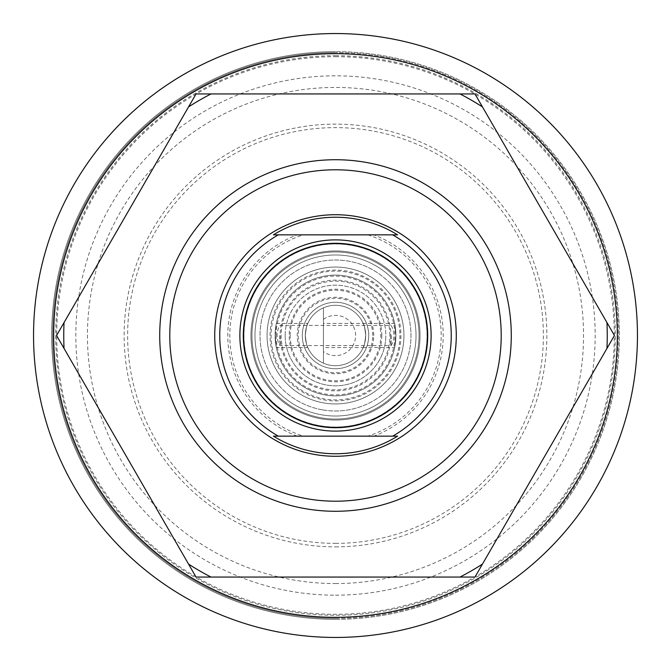<?xml version="1.0" encoding="UTF-8"?>
<svg xmlns="http://www.w3.org/2000/svg" width="671" height="671" viewBox="0 0 671 671"><rect width="100%" height="100%" fill="white"/><g stroke="black" fill="none" stroke-linecap="round" stroke-linejoin="round"><path stroke-width="0.5" stroke-dasharray="3.35 2.52" d="M335.5 618.327A282.827 282.827 0 0 0 618.327 335.5A282.827 282.827 0 0 0 335.5 52.673A282.827 282.827 0 0 1 618.327 335.5A282.827 282.827 0 0 1 335.5 618.327A282.827 282.827 0 0 1 52.673 335.5A282.827 282.827 0 0 1 335.5 52.673A282.827 282.827 0 0 0 52.673 335.5A282.827 282.827 0 0 0 335.5 618.327A282.827 282.827 0 0 1 52.673 335.5A282.827 282.827 0 0 1 335.5 52.673A282.827 282.827 0 0 0 52.673 335.5A282.827 282.827 0 0 0 335.5 618.327M335.5 55.693A279.807 279.807 0 0 1 615.307 335.5A279.807 279.807 0 0 1 335.5 615.307A279.807 279.807 0 0 1 55.693 335.5A279.807 279.807 0 0 1 335.5 55.693M335.5 543.376A207.876 207.876 0 0 0 543.376 335.5A207.876 207.876 0 0 0 335.5 127.624A207.876 207.876 0 0 0 127.624 335.5A207.876 207.876 0 0 0 335.5 543.376M335.5 546.865A211.365 211.365 0 0 0 546.865 335.5A211.365 211.365 0 0 0 335.5 124.135A211.365 211.365 0 0 0 124.135 335.5A211.365 211.365 0 0 0 335.5 546.865M335.5 583.552A248.052 248.052 0 0 0 583.552 335.5A248.052 248.052 0 0 0 335.5 87.448A248.052 248.052 0 0 0 87.448 335.5A248.052 248.052 0 0 0 335.5 583.552M335.5 595.177A259.677 259.677 0 0 0 595.177 335.5A259.677 259.677 0 0 0 335.5 75.823A259.677 259.677 0 0 0 75.823 335.5A259.677 259.677 0 0 0 335.5 595.177M335.5 214.72A120.78 120.78 0 0 0 214.72 335.5A120.78 120.78 0 0 0 335.5 456.28A120.78 120.78 0 0 0 456.28 335.5A120.78 120.78 0 0 0 335.5 214.72A120.78 120.78 0 0 0 214.72 335.5A120.78 120.78 0 0 0 335.5 456.28A120.78 120.78 0 0 0 456.28 335.5A120.78 120.78 0 0 0 335.5 214.72A120.78 120.78 0 0 0 214.72 335.5A120.78 120.78 0 0 0 335.5 456.28A120.78 120.78 0 0 0 456.28 335.5A120.78 120.78 0 0 0 335.5 214.72M335.5 619.333A283.833 283.833 0 0 0 619.333 335.5A283.833 283.833 0 0 0 335.5 51.667A283.833 283.833 0 0 1 619.333 335.5A283.833 283.833 0 0 1 335.5 619.333A283.833 283.833 0 0 1 51.667 335.5A283.833 283.833 0 0 1 335.5 51.667A283.833 283.833 0 0 0 51.667 335.5A283.833 283.833 0 0 0 335.5 619.333A283.833 283.833 0 0 1 51.667 335.5A283.833 283.833 0 0 1 335.5 51.667M335.5 637.45A301.95 301.95 0 0 0 637.45 335.5A301.95 301.95 0 0 0 335.5 33.55A301.95 301.95 0 0 0 33.55 335.5A301.95 301.95 0 0 0 335.5 637.45M614.426 335.5L474.967 93.94L196.033 93.94L56.574 335.5L196.033 577.06L474.967 577.06L614.426 335.5M335.5 267.058A68.442 68.442 0 0 1 403.942 335.5A68.442 68.442 0 0 1 335.5 403.942A68.442 68.442 0 0 0 403.942 335.5A68.442 68.442 0 0 0 335.5 267.058A68.442 68.442 0 0 0 267.058 335.5A68.442 68.442 0 0 0 335.5 403.942A68.442 68.442 0 0 1 267.058 335.5A68.442 68.442 0 0 1 335.5 267.058M335.5 416.02A80.52 80.52 0 0 0 416.02 335.5A80.52 80.52 0 0 0 335.5 254.98A80.52 80.52 0 0 0 254.98 335.5A80.52 80.52 0 0 0 335.5 416.02A80.52 80.52 0 0 0 416.02 335.5A80.52 80.52 0 0 0 335.5 254.98A80.52 80.52 0 0 0 254.98 335.5A80.52 80.52 0 0 0 335.5 416.02M335.5 420.046A84.546 84.546 0 0 0 420.046 335.5A84.546 84.546 0 0 0 335.5 250.954A84.546 84.546 0 0 0 250.954 335.5A84.546 84.546 0 0 0 335.5 420.046A84.546 84.546 0 0 0 420.046 335.5A84.546 84.546 0 0 0 335.5 250.954A84.546 84.546 0 0 0 250.954 335.5A84.546 84.546 0 0 0 335.5 420.046M335.5 243.984A91.516 91.516 0 0 1 427.016 335.5A91.516 91.516 0 0 1 335.5 427.016A91.516 91.516 0 0 1 243.984 335.5A91.516 91.516 0 0 1 335.5 243.984M303.275 234.85L278.339 234.85A115.748 115.748 0 0 0 278.339 436.15A115.748 115.748 0 0 1 278.339 234.85A115.748 115.748 0 0 0 278.339 436.15L367.725 436.15A105.683 105.683 0 0 0 367.725 234.85L303.275 234.85A105.683 105.683 0 0 0 303.275 436.15M367.725 436.15L392.661 436.15A115.748 115.748 0 0 0 392.661 234.85A115.748 115.748 0 0 1 392.661 436.15A115.748 115.748 0 0 0 392.661 234.85L367.725 234.85M273.407 436.15L397.593 436.15M397.593 234.85L273.407 234.85M394.674 347.578L395.89 335.5L394.674 347.578L363.17 347.578C364.043 346.873 364.881 342.847 365.695 335.5C364.881 328.161 364.043 324.135 363.17 323.422C364.043 324.127 364.881 328.153 365.695 335.5A30.195 30.195 0 0 1 335.5 365.695A30.195 30.195 0 0 1 305.305 335.5C306.119 342.839 306.957 346.865 307.83 347.578L276.326 347.578L275.11 335.5L276.326 347.578M307.83 323.422C306.957 324.127 306.119 328.153 305.305 335.5C306.119 328.161 306.957 324.135 307.83 323.422L276.326 323.422L275.11 335.5A60.39 60.39 0 0 1 335.5 275.11A60.39 60.39 0 0 1 395.89 335.5L394.674 323.422L323.422 323.422L323.422 347.578L323.422 323.422M372.74 335.5A37.24 37.24 0 0 0 335.5 298.26A37.24 37.24 0 0 0 298.26 335.5A37.24 37.24 0 0 0 335.5 372.74A37.24 37.24 0 0 0 372.74 335.5M302.285 335.5A33.215 33.215 0 0 1 335.5 302.285A33.215 33.215 0 0 1 368.715 335.5A33.215 33.215 0 0 1 335.5 368.715A33.215 33.215 0 0 1 302.285 335.5A33.215 33.215 0 0 1 335.5 302.285A33.215 33.215 0 0 1 368.715 335.5A33.215 33.215 0 0 1 335.5 368.715A33.215 33.215 0 0 1 302.285 335.5M285.175 335.5A50.325 50.325 0 0 0 335.5 385.825A50.325 50.325 0 0 0 385.825 335.5A50.325 50.325 0 0 1 335.5 385.825A50.325 50.325 0 0 1 285.175 335.5A50.325 50.325 0 0 1 335.5 285.175A50.325 50.325 0 0 1 385.825 335.5A50.325 50.325 0 0 0 335.5 285.175A50.325 50.325 0 0 0 285.175 335.5A50.325 50.325 0 0 0 335.5 385.825A50.325 50.325 0 0 0 385.825 335.5A50.325 50.325 0 0 0 335.5 285.175A50.325 50.325 0 0 0 285.175 335.5M399.916 335.5A64.416 64.416 0 0 1 335.5 399.916A64.416 64.416 0 0 1 271.084 335.5A64.416 64.416 0 0 1 335.5 271.084A64.416 64.416 0 0 1 399.916 335.5M254.98 335.5A80.52 80.52 0 0 0 335.5 416.02A80.52 80.52 0 0 0 416.02 335.5A80.52 80.52 0 0 1 335.5 416.02A80.52 80.52 0 0 1 254.98 335.5A80.52 80.52 0 0 1 335.5 254.98A80.52 80.52 0 0 1 416.02 335.5A80.52 80.52 0 0 0 335.5 254.98A80.52 80.52 0 0 0 254.98 335.5M394.674 323.422L395.89 335.5A60.39 60.39 0 0 1 335.5 395.89A60.39 60.39 0 0 1 275.11 335.5A60.39 60.39 0 0 1 335.5 275.11A60.39 60.39 0 0 1 395.89 335.5A60.39 60.39 0 0 1 335.5 395.89A60.39 60.39 0 0 1 275.11 335.5L276.326 323.422M307.83 347.578C306.957 346.873 306.119 342.847 305.305 335.5A30.195 30.195 0 0 1 335.5 305.305A30.195 30.195 0 0 1 365.695 335.5A30.195 30.195 0 0 1 335.5 365.695A30.195 30.195 0 0 1 305.305 335.5A30.195 30.195 0 0 1 335.5 305.305A30.195 30.195 0 0 1 365.695 335.5C364.881 342.839 364.043 346.865 363.17 347.578C364.043 346.873 364.881 342.847 365.695 335.5C364.881 328.161 364.043 324.135 363.17 323.422C364.043 324.127 364.881 328.153 365.695 335.5C364.881 342.839 364.043 346.865 363.17 347.578L323.422 347.578M290.199 335.5A45.301 45.301 0 0 1 335.5 290.199A45.301 45.301 0 0 1 380.801 335.5A45.301 45.301 0 0 1 335.5 380.801A45.301 45.301 0 0 1 290.199 335.5M390.858 335.5A55.358 55.358 0 0 1 335.5 390.858A55.358 55.358 0 0 1 280.142 335.5A55.358 55.358 0 0 1 335.5 280.142A55.358 55.358 0 0 1 390.858 335.5M400.923 335.5A65.422 65.422 0 0 1 335.5 400.923A65.422 65.422 0 0 1 270.077 335.5A65.422 65.422 0 0 1 335.5 270.077A65.422 65.422 0 0 1 400.923 335.5M392.661 234.85L373.814 234.85A107.696 107.696 0 0 1 373.814 436.15L278.339 436.15A115.748 115.748 0 0 1 278.339 234.85L373.814 234.85M239.882 335.5A95.617 95.617 0 0 0 335.5 431.118A95.617 95.617 0 0 0 431.118 335.5A95.617 95.617 0 0 0 335.5 239.882A95.617 95.617 0 0 0 239.882 335.5A95.617 95.617 0 0 0 335.5 431.118A95.617 95.617 0 0 0 431.118 335.5A95.617 95.617 0 0 0 335.5 239.882A95.617 95.617 0 0 0 239.882 335.5A95.617 95.617 0 0 1 335.5 239.882A95.617 95.617 0 0 1 431.118 335.5M451.248 335.5A115.748 115.748 0 0 1 392.661 436.15L373.814 436.15M321.25 417.815A83.539 83.539 0 0 0 417.815 349.75A83.539 83.539 0 0 0 349.75 253.185A83.539 83.539 0 0 0 253.185 321.25A83.539 83.539 0 0 0 321.25 417.815A83.539 83.539 0 0 0 417.815 349.75A83.539 83.539 0 0 0 349.75 253.185A83.539 83.539 0 0 0 253.185 321.25A83.539 83.539 0 0 0 321.25 417.815A83.539 83.539 0 0 0 417.815 349.75A83.539 83.539 0 0 0 349.75 253.185A83.539 83.539 0 0 1 417.815 349.75A83.539 83.539 0 0 1 321.25 417.815M325.192 395.001A60.39 60.39 0 0 0 395.001 345.808A60.39 60.39 0 0 0 345.808 275.999A60.39 60.39 0 0 0 275.999 325.192A60.39 60.39 0 0 0 325.192 395.001A60.39 60.39 0 0 0 395.001 345.808A60.39 60.39 0 0 0 345.808 275.999A60.39 60.39 0 0 0 275.999 325.192A60.39 60.39 0 0 0 325.192 395.001A60.39 60.39 0 0 1 275.999 325.192A60.39 60.39 0 0 1 345.808 275.999A60.39 60.39 0 0 0 275.999 325.192A60.39 60.39 0 0 0 325.192 395.001M391.176 335.5L391.176 345.565L391.176 335.5M279.824 335.5L279.824 345.565L279.824 335.5M305.305 335.5A30.195 30.195 0 0 1 335.5 305.305A30.195 30.195 0 0 1 365.695 335.5A30.195 30.195 0 0 0 323.422 307.83L323.422 363.17A30.195 30.195 0 0 1 323.422 307.83L323.422 363.17A30.195 30.195 0 0 0 365.695 335.5A30.195 30.195 0 0 1 335.5 365.695A30.195 30.195 0 0 1 305.305 335.5A30.195 30.195 0 0 0 335.5 365.695A30.195 30.195 0 0 0 365.695 335.5M260.012 335.5A75.487 75.487 0 0 1 335.5 260.012A75.487 75.487 0 0 1 410.988 335.5A75.487 75.487 0 0 1 335.5 410.988A75.487 75.487 0 0 1 260.012 335.5M276.116 335.5A59.383 59.383 0 0 1 335.5 276.116A59.383 59.383 0 0 1 394.884 335.5A59.383 59.383 0 0 1 335.5 394.884A59.383 59.383 0 0 1 276.116 335.5M323.422 319.396A20.13 20.13 0 0 1 350.388 349.046A20.13 20.13 0 0 1 323.422 351.604M335.5 56.699A278.8 278.8 0 0 1 614.3 335.5A278.8 278.8 0 0 1 335.5 614.3A278.8 278.8 0 0 1 56.699 335.5A278.8 278.8 0 0 1 335.5 56.699M381.799 335.5A46.299 46.299 0 0 1 335.5 381.799A46.299 46.299 0 0 1 289.201 335.5A46.299 46.299 0 0 1 335.5 289.201A46.299 46.299 0 0 1 381.799 335.5M389.851 335.5A54.351 54.351 0 0 0 335.5 281.149A54.351 54.351 0 0 0 281.149 335.5A54.351 54.351 0 0 0 335.5 389.851A54.351 54.351 0 0 0 389.851 335.5M403.942 335.5A68.442 68.442 0 0 0 335.5 267.058A68.442 68.442 0 0 0 267.058 335.5A68.442 68.442 0 0 0 335.5 403.942A68.442 68.442 0 0 0 403.942 335.5M395.89 335.5A60.39 60.39 0 0 1 335.5 395.89A60.39 60.39 0 0 1 275.11 335.5M297.186 436.15A107.696 107.696 0 0 1 297.186 234.85M322.617 409.88A75.487 75.487 0 0 0 409.88 348.383A75.487 75.487 0 0 0 348.383 261.12A75.487 75.487 0 0 0 261.12 322.617A75.487 75.487 0 0 0 322.617 409.88A75.487 75.487 0 0 0 409.88 348.383A75.487 75.487 0 0 0 348.383 261.12A75.487 75.487 0 0 0 261.12 322.617A75.487 75.487 0 0 0 322.617 409.88M323.825 402.935A68.442 68.442 0 0 0 402.935 347.175A68.442 68.442 0 0 0 347.175 268.065A68.442 68.442 0 0 0 268.065 323.825A68.442 68.442 0 0 0 323.825 402.935A68.442 68.442 0 0 0 402.935 347.175A68.442 68.442 0 0 0 347.175 268.065A68.442 68.442 0 0 0 268.065 323.825A68.442 68.442 0 0 0 323.825 402.935M373.747 335.5A38.247 38.247 0 0 0 335.5 297.253A38.247 38.247 0 0 0 297.253 335.5A38.247 38.247 0 0 0 335.5 373.747A38.247 38.247 0 0 0 373.747 335.5M427.091 335.5A91.591 91.591 0 0 1 335.5 427.091A91.591 91.591 0 0 1 243.909 335.5A91.591 91.591 0 0 1 335.5 243.909A91.591 91.591 0 0 1 427.091 335.5M391.176 345.565A20.13 20.13 0 0 0 391.176 325.435L279.824 325.435A20.13 20.13 0 0 0 279.824 345.565L391.176 345.565"/><path stroke-width="1.01" d="M335.5 577.06L474.967 577.06L482.449 564.101A271.755 271.755 0 0 1 459.996 577.06A271.755 271.755 0 0 0 482.449 564.101L614.426 335.5L606.945 322.541A271.755 271.755 0 0 1 606.945 348.459A271.755 271.755 0 0 0 606.945 322.541L474.967 93.94L459.996 93.94A271.755 271.755 0 0 1 482.449 106.899A271.755 271.755 0 0 0 459.996 93.94L196.033 93.94L56.574 335.5L196.033 577.06L335.5 577.06M335.5 33.55A301.95 301.95 0 0 1 637.45 335.5A301.95 301.95 0 0 1 335.5 637.45A301.95 301.95 0 0 1 33.55 335.5A301.95 301.95 0 0 1 335.5 33.55M335.5 53.68A281.82 281.82 0 0 1 617.32 335.5A281.82 281.82 0 0 1 335.5 617.32A281.82 281.82 0 0 1 53.68 335.5A281.82 281.82 0 0 1 335.5 53.68M211.004 93.94A271.755 271.755 0 0 0 188.551 106.899A271.755 271.755 0 0 1 211.004 93.94M64.055 348.459A271.755 271.755 0 0 1 64.055 322.541A271.755 271.755 0 0 0 64.055 348.459M211.004 577.06A271.755 271.755 0 0 1 188.551 564.101A271.755 271.755 0 0 0 211.004 577.06M335.5 456.28A120.78 120.78 0 0 1 214.72 335.5A120.78 120.78 0 0 1 335.5 214.72A120.78 120.78 0 0 1 456.28 335.5A120.78 120.78 0 0 1 335.5 456.28M273.407 234.85A118.264 118.264 0 0 1 397.593 234.85L392.661 234.85A115.748 115.748 0 0 1 392.661 436.15L397.593 436.15A118.264 118.264 0 0 1 273.407 436.15L278.339 436.15A115.748 115.748 0 0 1 278.339 234.85L273.407 234.85M278.339 436.15L392.661 436.15M278.339 234.85L392.661 234.85M431.118 335.5A95.617 95.617 0 0 1 335.5 431.118A95.617 95.617 0 0 1 239.882 335.5A95.617 95.617 0 0 1 335.5 239.882A95.617 95.617 0 0 1 431.118 335.5A95.617 95.617 0 0 0 335.5 239.882A95.617 95.617 0 0 0 239.882 335.5M335.5 159.723A175.777 175.777 0 0 1 511.277 335.5A175.777 175.777 0 0 1 335.5 511.277A175.777 175.777 0 0 1 159.723 335.5A175.777 175.777 0 0 1 335.5 159.723M335.5 501.212A165.712 165.712 0 0 0 501.212 335.5A165.712 165.712 0 0 0 335.5 169.788A165.712 165.712 0 0 0 169.788 335.5A165.712 165.712 0 0 0 335.5 501.212M243.296 335.5A92.204 92.204 0 0 0 335.5 427.704A92.204 92.204 0 0 0 427.704 335.5A92.204 92.204 0 0 0 335.5 243.296A92.204 92.204 0 0 0 243.296 335.5"/></g></svg>
